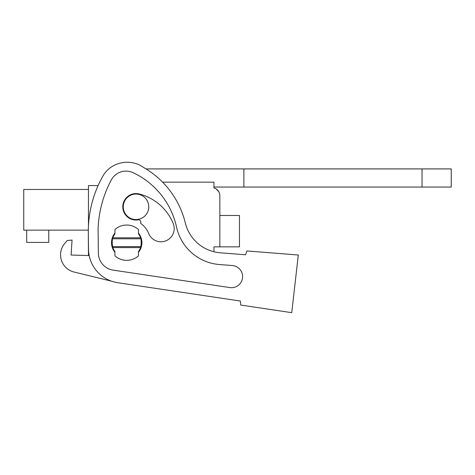 <?xml version="1.0" encoding="UTF-8"?>
<svg xmlns="http://www.w3.org/2000/svg" width="475" height="475" viewBox="0 0 475 475"><rect width="100%" height="100%" fill="white"/><g stroke="black" fill="none" stroke-linecap="round" stroke-linejoin="round"><path stroke-width="0.71" d="M88.463 255.544L88.326 232.815A112.759 112.759 0 0 1 102.873 176.112A26.475 26.475 0 0 1 111.471 166.945A28.886 28.886 0 0 1 139.341 164.908L144.928 168.257A88.243 88.243 0 0 1 185.333 223.018A39.223 39.223 0 0 0 220.352 252.801L245.634 254.79L246.863 250.948L298.306 255.01L291.733 312.669L240.7 305.051L240.368 301.031L117.758 282.708A34.319 34.319 0 0 1 88.516 249.161L88.326 232.815M88.463 225.862L88.463 185.583L98.105 185.583M422.049 187.055L422.049 168.916L451.25 168.916L451.25 187.055L213.97 187.055L213.97 188.035L213.97 182.151L162.581 182.151M213.97 188.035A7.843 7.843 0 0 1 219.854 195.629L219.854 246.863L213.97 246.863L213.97 251.762A39.223 39.223 0 0 0 220.352 252.801L245.634 254.79M112.237 245.361L112.237 240.035M141.164 240.029L141.17 245.355M88.463 189.477L23.75 189.477L88.463 189.477M23.75 189.477L23.75 230.143L88.332 230.143M218.844 191.781L216.226 189.014M112.528 238.777L111.993 242.695L112.836 247.6L140.57 247.6L140.725 247.131L141.413 242.695L140.879 238.777L112.528 238.777L112.836 237.791A14.707 14.707 0 0 1 114.938 233.872L114.938 229.544A17.646 17.646 0 0 1 138.468 229.544L138.468 233.872A14.707 14.707 0 0 1 140.57 237.791L140.879 238.777M123.268 206.809A12.748 12.748 0 0 1 136.016 194.061A12.748 12.748 0 0 1 148.764 206.809A12.748 12.748 0 0 1 136.016 219.557A12.748 12.748 0 0 1 123.268 206.809M48.753 230.143L48.753 242.404L26.689 242.404L26.689 230.143M219.854 213.524L219.854 195.629M112.836 237.791L140.57 237.791M140.57 247.6A14.707 14.707 0 0 1 138.468 251.518L138.468 255.853A17.646 17.646 0 0 1 114.938 255.853L114.938 251.518A14.707 14.707 0 0 1 112.836 247.6M67.183 240.51L64.63 243.586L67.183 240.51L72.04 240.065L71.09 255.045L89.193 255.562M240.368 301.031L117.758 282.708M102.873 176.112A26.475 26.475 0 0 1 111.471 166.945M219.432 264.527A47.714 47.714 0 0 1 176.563 227.157A78.767 78.767 0 0 0 133.148 172.704A16.714 16.714 0 0 0 111.287 179.96A112.759 112.759 0 0 0 98.087 228.784L98.367 253.139A17.379 17.379 0 0 0 113.175 270.127L229.882 287.571A11.085 11.085 0 0 0 242.571 277.471A11.085 11.085 0 0 0 232.388 265.549L219.432 264.527M64.63 243.586A17.646 17.646 0 0 0 74.017 272.009L111.471 281.152M138.468 233.077A15.2 15.2 0 0 1 138.468 252.314M114.938 252.314A15.2 15.2 0 0 1 114.938 233.077M173.203 223.482A13.235 13.235 0 0 1 166.024 240.772A13.235 13.235 0 0 1 148.734 233.593A23.839 23.839 0 0 0 140.576 223.309A2.452 2.452 0 0 0 137.507 219.961A13.235 13.235 0 0 1 122.865 208.299A13.235 13.235 0 0 1 139.341 193.996A50.314 50.314 0 0 1 173.203 223.482M219.854 215.49L239.459 215.49L239.459 246.863L219.854 246.863M243.877 187.055L243.877 168.916L146.015 168.916M422.049 168.916L243.877 168.916M140.879 246.614L112.528 246.614"/></g></svg>
